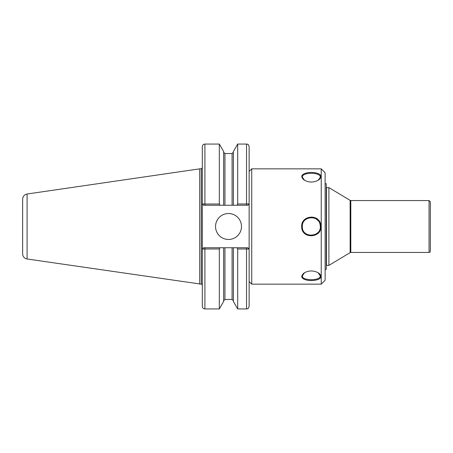 <?xml version="1.0" encoding="UTF-8"?>
<svg xmlns="http://www.w3.org/2000/svg" width="453" height="453" viewBox="0 0 453 453"><rect width="100%" height="100%" fill="white"/><g stroke="black" fill="none" stroke-linecap="round" stroke-linejoin="round"><path stroke-width="0.68" d="M430.35 226.5L430.35 251.149A1.297 1.297 0 0 1 429.053 252.446L429.053 200.554L430.35 201.851L430.35 226.5M247.836 247.746L203.607 247.746L202.332 249.042L202.31 203.958L203.607 205.254L233.374 205.254L233.374 151.557L237.7 144.065L246.54 144.065C247.31 144.564 247.904 143.114 249.133 146.659L249.133 306.341C247.904 309.886 247.31 308.436 246.54 308.935L246.54 248.997L249.133 249.042L247.836 247.746L249.133 249.042M326.522 226.5L326.522 265.39L328.901 265.39L328.901 187.61L326.522 187.61L326.522 226.5M328.901 187.61L350.135 200.373L350.135 252.627A1.297 1.297 0 0 1 350.803 252.446L429.053 252.446M204.903 247.746L204.903 248.997L202.332 249.042L202.31 306.341C202.463 307.915 203.329 308.782 204.903 308.935L219.32 308.935L219.32 248.997L220.045 247.746M223.646 205.254L223.646 151.557L219.32 144.065L219.32 204.003L204.903 204.003L204.903 144.065C203.329 144.218 202.463 145.085 202.31 146.659L202.31 203.958L202.31 167.803L201.268 168.839L201.268 284.161A1.036 1.036 0 0 1 202.31 285.197M204.903 308.935L204.903 248.997L219.32 248.997M223.646 247.746L223.646 301.443L219.32 308.935M220.045 205.254L219.32 204.003M204.903 205.254L204.903 204.003L202.332 203.958L203.607 205.254M249.11 203.958L237.7 204.003L236.976 205.254L247.836 205.254L249.11 203.958L247.836 205.254M237.7 144.065L237.7 204.003M233.374 205.254L236.976 205.254M236.976 247.746L237.7 248.997L237.7 308.935L246.54 308.935M233.374 247.746L233.374 301.443L237.7 308.935M237.7 248.997L246.54 248.997L246.54 247.746M202.31 249.042L203.607 247.746M215.537 226.5A12.973 12.973 0 0 1 228.51 213.527A12.973 12.973 0 0 1 241.483 226.5A12.973 12.973 0 0 1 228.51 239.473A12.973 12.973 0 0 1 215.537 226.5M27.089 258.986L27.089 194.014C24.343 194.631 22.865 196.342 22.65 199.15L22.65 253.85A5.187 5.187 0 0 0 27.089 258.986L201.268 284.161M27.089 194.014L199.711 168.839L199.711 284.161M321.234 226.5L321.234 284.161L251.732 284.161L251.732 168.839L321.234 168.839L321.234 226.5M320.894 176.568C321.16 173.199 313.142 171.715 307.117 172.814C301.115 174.263 300.18 176.721 304.325 180.192C308.986 182.65 313.646 182.644 318.3 180.169C319.988 179.043 320.849 177.842 320.894 176.568L318.068 180.311M320.248 274.62L320.894 276.432L320.09 278.238M301.698 226.5C301.188 239.841 323.278 238.148 320.781 225.084C319.682 213.606 301.109 215.033 301.698 226.5L302.344 226.5C301.687 215.849 319.223 214.479 320.141 225.198C322.57 237.315 301.777 238.924 302.344 226.5M320.894 276.432C320.849 275.158 319.988 273.957 318.3 272.836C313.669 270.362 309.02 270.345 304.354 272.791C300.299 276.092 301.007 278.516 306.471 280.062C312.502 281.387 321.183 279.931 320.894 276.432L320.248 275.871C320.877 280.973 301.692 280.979 302.355 275.871L304.58 272.649M304.552 180.334L302.355 177.129C301.704 172.032 320.871 172.027 320.248 177.129M318.074 272.695L320.248 275.871M309.631 217.706A8.952 8.952 0 0 1 313.448 217.814M316.375 219.133A8.952 8.952 0 0 1 318.351 220.996M317.78 232.672A8.952 8.952 0 0 1 317.004 233.397M313.306 235.22A8.952 8.952 0 0 1 309.495 235.266M321.234 168.839L325.124 172.735L325.124 280.265L321.234 284.161M325.124 183.691L326.268 183.691L326.268 269.309L325.124 269.309M350.135 200.373L350.803 200.554L350.803 252.446M246.54 144.065L246.54 205.254M224.943 205.254L224.943 153.533L232.078 153.533L232.078 205.254M224.943 247.746L224.943 299.467L223.646 300.764M232.078 247.746L232.078 299.467L233.374 300.764M350.803 200.554L429.053 200.554M350.135 252.627L328.901 265.39M204.903 144.065L219.32 144.065M232.078 153.533L233.374 152.236M224.943 153.533L223.646 152.236M224.943 299.467L232.078 299.467M199.711 168.839L201.268 168.839M249.133 281.562L251.732 284.161M249.133 171.438L251.732 168.839"/></g></svg>
